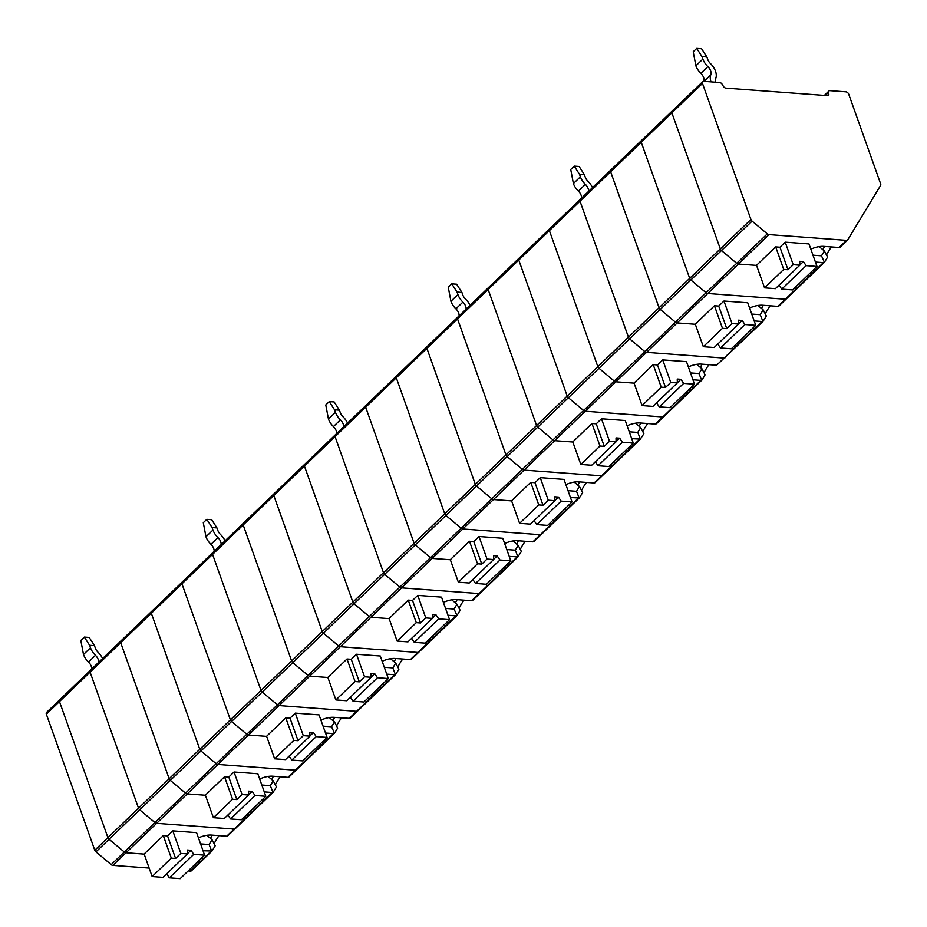 <?xml version="1.0" encoding="UTF-8"?>
<svg xmlns="http://www.w3.org/2000/svg" width="927" height="927" viewBox="0 0 927 927"><rect width="100%" height="100%" fill="white"/><g stroke="black" fill="none" stroke-linecap="round" stroke-linejoin="round"><path stroke-width="1.39" d="M149.131 868.066L112.885 865.389L126.014 852.77L144.172 854.115L126.014 852.77A2.677 1.703 -133.9 0 1 124.311 852.006L154.936 822.573A2.677 1.703 46.1 0 0 156.628 823.338A2.677 1.703 -133.9 0 1 154.936 822.573L139.71 809.816A2.677 1.703 -133.9 0 1 138.529 808.182L90.093 672.145A2.677 1.703 -133.9 0 1 90.313 670.372A2.677 1.703 46.1 0 0 90.093 672.145L138.529 808.182A2.677 1.703 46.1 0 0 139.71 809.816L154.936 822.573L185.551 793.13A2.677 1.703 46.1 0 0 187.254 793.906L205.4 795.239L187.254 793.906L217.868 764.462A2.677 1.703 -133.9 0 1 216.176 763.697A2.677 1.703 46.1 0 0 217.868 764.462L295.377 770.186A2.677 1.703 46.1 0 0 296.42 769.862A2.677 1.703 -133.9 0 1 295.377 770.186L325.991 740.754A2.677 1.703 46.1 0 0 327.046 740.43A2.677 1.703 -133.9 0 1 325.991 740.754L323.79 740.592L325.991 740.754L333.43 733.605L325.504 733.025M112.885 865.389A2.677 1.703 -133.9 0 1 111.194 864.624L95.968 851.867A2.677 1.703 -133.9 0 1 94.786 850.233L46.35 714.196A2.677 1.703 -133.9 0 1 46.57 712.423L59.687 699.804A2.677 1.703 -133.9 0 1 60.742 699.479M121.982 640.603A2.677 1.703 46.1 0 0 120.927 640.928A2.677 1.703 46.1 0 0 120.707 642.701L169.154 778.75A2.677 1.703 46.1 0 0 170.325 780.383L185.551 793.13L170.325 780.383L109.085 839.259L124.311 852.006A2.677 1.703 -133.9 0 0 126.014 852.77L156.628 823.338L234.137 829.062A2.677 1.703 46.1 0 0 235.18 828.738A2.677 1.703 -133.9 0 1 234.137 829.062L264.751 799.63L262.55 799.468L264.751 799.63A2.677 1.703 46.1 0 0 265.806 799.294A2.677 1.703 46.1 0 0 265.979 799.074A2.677 1.703 46.1 0 1 265.806 799.294L273.256 792.133L276.431 786.942A606.594 335.701 -110 0 1 273.245 780.835L268.007 776.444M203.036 850.766L212.005 851.009L204.566 858.17A2.677 1.703 -133.9 0 0 204.74 857.95A2.677 1.703 -133.9 0 1 204.566 858.17A2.677 1.703 -133.9 0 1 203.511 858.495L201.31 858.332L203.511 858.495L190.394 871.113L188.181 870.951M191.622 870.557A2.677 1.703 -133.9 0 1 191.437 870.789A2.677 1.703 -133.9 0 1 190.394 871.113M111.194 864.624L124.311 852.006L109.085 839.259A2.677 1.703 -133.9 0 1 107.914 837.614L59.467 701.577A2.677 1.703 -133.9 0 1 59.687 699.804L120.927 640.928A2.677 1.703 46.1 0 0 120.707 642.701L169.154 778.75A2.677 1.703 46.1 0 0 170.325 780.383L200.95 750.951A2.677 1.703 -133.9 0 1 199.768 749.306L151.333 613.268A2.677 1.703 -133.9 0 1 151.553 611.496A2.677 1.703 46.1 0 0 151.333 613.268L199.768 749.306A2.677 1.703 46.1 0 0 200.95 750.951L216.176 763.697L200.95 750.951L231.565 721.507L246.791 734.265L231.565 721.507A2.677 1.703 -133.9 0 1 230.394 719.873L181.947 583.836A2.677 1.703 -133.9 0 1 182.167 582.063A2.677 1.703 46.1 0 0 181.947 583.836L230.394 719.873A2.677 1.703 46.1 0 0 231.565 721.507L262.19 692.075A2.677 1.703 -133.9 0 1 261.008 690.441L212.573 554.404A2.677 1.703 -133.9 0 1 212.793 552.619A2.677 1.703 46.1 0 0 212.573 554.404L261.008 690.441A2.677 1.703 46.1 0 0 262.19 692.075L277.416 704.821A2.677 1.703 46.1 0 0 279.108 705.598A2.677 1.703 -133.9 0 1 277.416 704.821L262.19 692.075L292.805 662.643L308.031 675.389A2.677 1.703 46.1 0 0 309.734 676.165L327.88 677.498L309.734 676.165L340.348 646.722A2.677 1.703 -133.9 0 1 338.656 645.957A2.677 1.703 46.1 0 0 340.348 646.722L417.857 652.446A2.677 1.703 46.1 0 0 418.9 652.121A2.677 1.703 -133.9 0 1 417.857 652.446L448.471 623.014A2.677 1.703 46.1 0 0 449.525 622.689A2.677 1.703 -133.9 0 1 448.471 623.014L446.258 622.851L448.471 623.014L455.91 615.864L447.984 615.273M489.421 287.382A2.677 1.703 46.1 0 0 488.367 287.706A2.677 1.703 46.1 0 0 488.147 289.479L518.772 260.047A2.677 1.703 -133.9 0 1 518.993 258.274A2.677 1.703 46.1 0 0 518.772 260.047L567.208 396.084L518.772 260.047L549.387 230.614L597.834 366.652A2.677 1.703 46.1 0 0 599.004 368.286L614.23 381.032L599.004 368.286A2.677 1.703 -133.9 0 1 597.834 366.652L549.387 230.614A2.677 1.703 -133.9 0 1 549.607 228.83A2.677 1.703 46.1 0 0 549.387 230.614L580.012 201.171L628.448 337.208A2.677 1.703 46.1 0 0 629.618 338.853A2.677 1.703 -133.9 0 1 628.448 337.208L580.012 201.171A2.677 1.703 -133.9 0 1 580.221 199.398A2.677 1.703 46.1 0 0 580.012 201.171L610.626 171.738L659.074 307.776A2.677 1.703 46.1 0 0 660.244 309.421L629.618 338.853L644.844 351.6A2.677 1.703 46.1 0 0 646.548 352.364L724.045 358.089A2.677 1.703 46.1 0 0 725.099 357.764A2.677 1.703 46.1 0 0 725.285 357.544A2.677 1.703 -133.9 0 1 725.099 357.764A2.677 1.703 -133.9 0 1 724.045 358.089L754.671 328.656L752.457 328.494L754.671 328.656A2.677 1.703 46.1 0 0 755.725 328.332A2.677 1.703 46.1 0 0 755.899 328.1A2.677 1.703 46.1 0 1 755.725 328.332L763.176 321.159L766.351 315.968A606.594 335.701 -110 0 1 763.164 309.861L757.927 305.481M550.661 228.505A2.677 1.703 46.1 0 0 549.607 228.83L610.847 169.965A2.677 1.703 46.1 0 0 610.626 171.738L659.074 307.776A2.677 1.703 46.1 0 0 660.244 309.421L675.47 322.167A2.677 1.703 46.1 0 0 677.173 322.932L695.32 324.276L677.173 322.932L707.788 293.5A2.677 1.703 -133.9 0 1 706.084 292.735A2.677 1.703 46.1 0 0 707.788 293.5L785.285 299.224A2.677 1.703 46.1 0 0 786.339 298.9A2.677 1.703 -133.9 0 1 785.285 299.224L815.911 269.792A2.677 1.703 46.1 0 0 816.954 269.456A2.677 1.703 46.1 0 0 817.139 269.236A2.677 1.703 -133.9 0 1 816.954 269.456A2.677 1.703 -133.9 0 1 815.911 269.792L813.697 269.618L815.911 269.792L823.35 262.642L815.424 262.051M198.459 837.915A14.16 6.315 160.4 0 1 211.391 835.076L226.698 836.212L234.137 829.062L156.628 823.338L187.254 793.906A2.677 1.703 46.1 0 1 185.551 793.13L246.791 734.265A2.677 1.703 46.1 0 0 248.494 735.03A2.677 1.703 -133.9 0 1 246.791 734.265L369.27 616.525A2.677 1.703 46.1 0 0 370.974 617.289A2.677 1.703 -133.9 0 1 369.27 616.525L491.75 498.772A2.677 1.703 46.1 0 0 493.454 499.549A2.677 1.703 -133.9 0 1 491.75 498.772L552.99 439.908A2.677 1.703 46.1 0 0 554.694 440.673L615.934 381.808A2.677 1.703 -133.9 0 1 614.23 381.032A2.677 1.703 46.1 0 0 615.934 381.808L646.548 352.364A2.677 1.703 -133.9 0 1 644.844 351.6L629.618 338.853L568.378 397.718A2.677 1.703 -133.9 0 1 567.208 396.084A2.677 1.703 46.1 0 0 568.378 397.718L583.604 410.476A2.677 1.703 46.1 0 0 585.308 411.24A2.677 1.703 -133.9 0 1 583.604 410.476L568.378 397.718L507.15 456.594A2.677 1.703 -133.9 0 1 505.968 454.948L457.532 318.911A2.677 1.703 -133.9 0 1 457.753 317.138A2.677 1.703 46.1 0 0 457.532 318.911L505.968 454.948A2.677 1.703 46.1 0 0 507.15 456.594L522.365 469.34A2.677 1.703 46.1 0 0 524.068 470.116A2.677 1.703 -133.9 0 1 522.365 469.34L507.15 456.594L476.524 486.026L491.75 498.772L476.524 486.026A2.677 1.703 -133.9 0 1 475.354 484.392L426.907 348.355A2.677 1.703 -133.9 0 1 427.127 346.571A2.677 1.703 46.1 0 0 426.907 348.355L475.354 484.392A2.677 1.703 46.1 0 0 476.524 486.026L445.91 515.458A2.677 1.703 -133.9 0 1 444.728 513.825L396.292 377.787A2.677 1.703 -133.9 0 1 396.513 376.014A2.677 1.703 46.1 0 0 396.292 377.787L444.728 513.825A2.677 1.703 46.1 0 0 445.91 515.458L461.125 528.216A2.677 1.703 46.1 0 0 462.828 528.981A2.677 1.703 -133.9 0 1 461.125 528.216L445.91 515.458L384.67 574.334A2.677 1.703 -133.9 0 1 383.488 572.701L335.053 436.652A2.677 1.703 -133.9 0 1 335.273 434.879A2.677 1.703 46.1 0 0 335.053 436.652L383.488 572.701A2.677 1.703 46.1 0 0 384.67 574.334L399.896 587.081A2.677 1.703 46.1 0 0 401.588 587.857A2.677 1.703 -133.9 0 1 399.896 587.081L384.67 574.334L354.044 603.767L369.27 616.525L354.044 603.767A2.677 1.703 -133.9 0 1 352.874 602.133L304.427 466.096A2.677 1.703 -133.9 0 1 304.647 464.323A2.677 1.703 46.1 0 0 304.427 466.096L352.874 602.133A2.677 1.703 46.1 0 0 354.044 603.767L323.43 633.211A2.677 1.703 -133.9 0 1 322.248 631.565L273.813 495.528A2.677 1.703 -133.9 0 1 274.033 493.755A2.677 1.703 46.1 0 0 273.813 495.528L322.248 631.565A2.677 1.703 46.1 0 0 323.43 633.211L338.656 645.957L323.43 633.211L292.805 662.643A2.677 1.703 46.1 0 1 291.634 660.997A2.677 1.703 46.1 0 0 292.805 662.643L308.031 675.389A2.677 1.703 46.1 0 0 309.734 676.165L279.108 705.598L356.617 711.322A2.677 1.703 46.1 0 0 357.66 710.997A2.677 1.703 -133.9 0 1 356.617 711.322L387.231 681.878L385.029 681.716L387.231 681.878A2.677 1.703 46.1 0 0 388.286 681.554A2.677 1.703 46.1 0 0 388.459 681.333A2.677 1.703 46.1 0 1 388.286 681.554L395.736 674.392L398.911 669.19A606.594 335.701 -110 0 1 395.725 663.095L390.487 658.703M627.127 425.817A14.16 6.315 160.4 0 1 640.07 422.979L655.377 424.114L662.805 416.965L585.308 411.24L662.805 416.965A2.677 1.703 46.1 0 0 663.859 416.64A2.677 1.703 -133.9 0 1 662.805 416.965L693.431 387.532A2.677 1.703 46.1 0 0 694.485 387.196A2.677 1.703 46.1 0 0 694.659 386.976A2.677 1.703 -133.9 0 1 694.485 387.196A2.677 1.703 -133.9 0 1 693.431 387.532L691.218 387.37L693.431 387.532L700.87 380.383L692.944 379.792M615.934 381.808L634.08 383.141L615.934 381.808M611.901 169.641A2.677 1.703 46.1 0 0 610.847 169.965A2.677 1.703 46.1 0 0 610.626 171.738L641.252 142.306A2.677 1.703 -133.9 0 1 641.461 140.533A2.677 1.703 46.1 0 0 641.252 142.306L689.688 278.343L641.252 142.306L671.866 112.862L720.302 248.911A2.677 1.703 46.1 0 0 721.484 250.545L736.71 263.291L721.484 250.545A2.677 1.703 -133.9 0 1 720.302 248.911L671.866 112.862A2.677 1.703 -133.9 0 1 672.087 111.089A2.677 1.703 46.1 0 0 671.866 112.862L702.481 83.43L750.928 219.467A2.677 1.703 46.1 0 0 752.098 221.113L690.858 279.977A2.677 1.703 -133.9 0 1 689.688 278.343A2.677 1.703 46.1 0 0 690.858 279.977L706.084 292.735L690.858 279.977L660.244 309.421L675.47 322.167A2.677 1.703 46.1 0 0 677.173 322.932L646.548 352.364L724.045 358.089L716.617 365.238L701.31 364.114A14.16 6.315 160.4 0 0 688.367 366.953M673.141 110.765A2.677 1.703 46.1 0 0 672.087 111.089L702.701 81.657A2.677 1.703 46.1 0 0 702.481 83.43M458.795 316.814A2.677 1.703 46.1 0 0 457.753 317.138L488.367 287.706A2.677 1.703 46.1 0 0 488.147 289.479L536.594 425.516A2.677 1.703 46.1 0 0 537.764 427.162L552.99 439.908L736.71 263.291A2.677 1.703 46.1 0 0 738.402 264.068L756.559 265.4L738.402 264.068A2.677 1.703 -133.9 0 1 736.71 263.291L767.324 233.859A2.677 1.703 46.1 0 0 769.028 234.624L846.525 240.348A2.677 1.703 46.1 0 0 847.579 240.023A2.677 1.703 46.1 0 0 847.753 239.803L880.615 185.412A2.677 1.703 46.1 0 0 880.65 183.859L848.738 94.23A2.677 1.703 46.1 0 0 845.864 91.819L830.024 90.661A2.677 1.703 46.1 0 0 828.97 90.985A2.677 1.703 46.1 0 0 828.611 92.179L828.831 94.102L827.255 95.62M642.805 431.692A25.168 3.256 129.9 0 1 647.683 423.546M635.447 423.222L640.684 427.602A606.594 335.701 -110 0 0 643.871 433.709L640.395 439.097L631.704 438.668M520.035 257.938A2.677 1.703 46.1 0 0 518.993 258.274L549.607 228.83M591.971 423.5L572.805 441.924L580.835 464.462L599.989 446.049L591.971 423.5L596.235 423.824L601.484 418.772L625.25 420.534L633.28 443.071L608.865 466.536L598.008 465.736L622.423 442.272L633.28 443.071M366.941 405.122A2.677 1.703 46.1 0 0 365.887 405.447A2.677 1.703 46.1 0 0 365.667 407.22L414.114 543.257A2.677 1.703 46.1 0 0 415.284 544.902L430.51 557.648A2.677 1.703 46.1 0 0 432.214 558.413L524.068 470.116L601.565 475.829L632.191 446.397L629.978 446.235L632.191 446.397A2.677 1.703 46.1 0 0 633.245 446.072A2.677 1.703 46.1 0 0 633.419 445.852A2.677 1.703 46.1 0 1 633.245 446.072L640.696 438.911M572.84 442.017L554.694 440.673L572.84 442.017M656.606 423.558L655.377 424.114M639.213 426.374A22.804 2.955 129.9 0 1 640.881 423.036M629.259 431.808L637.776 432.434L640.684 427.602M637.776 432.434L640.395 439.097M580.835 464.462L591.693 465.261L616.096 441.797L616.015 437.926L619.676 438.193L616.096 441.623M595.331 461.762L598.008 465.736M619.676 438.193L622.423 442.272M616.096 441.797L609.514 441.31L601.484 418.772M596.235 423.824L604.265 446.362L609.514 441.31M604.265 446.362L599.989 446.049M765.285 313.952A25.168 3.256 129.9 0 1 770.163 305.806M642.515 140.197A2.677 1.703 46.1 0 0 641.461 140.533L672.087 111.089M714.45 305.759L695.285 324.183L703.315 346.721L722.469 328.309L714.45 305.759L718.715 306.072L723.964 301.032L747.73 302.781L755.748 325.331L731.345 348.795L720.488 347.996L744.902 324.531L755.748 325.331M769.028 234.624L707.788 293.5L785.285 299.224L777.857 306.373L762.55 305.238A14.16 6.315 160.4 0 0 749.607 308.077M716.617 365.238L755.725 328.332A2.677 1.703 46.1 0 1 754.671 328.656L762.11 321.507L754.184 320.927M779.086 305.817L777.857 306.373M761.693 308.633A22.804 2.955 129.9 0 1 763.361 305.296M751.739 314.068L760.244 314.693L763.164 309.861M762.11 321.507L763.164 321.171M760.244 314.693L762.875 321.356M703.315 346.721L714.172 347.521L738.576 324.056L738.495 320.186L742.145 320.452L738.576 323.882M717.811 344.021L720.488 347.996M742.145 320.452L744.902 324.531M738.576 324.056L731.982 323.569L723.964 301.032M718.715 306.072L726.745 328.622L731.982 323.569M726.745 328.622L722.469 328.309M826.525 255.076A25.168 3.256 129.9 0 1 831.403 246.93M819.167 246.605L824.404 250.997A606.594 335.701 -110 0 0 827.591 257.103L824.404 262.306L778.889 306.061M779.051 285.157L781.728 289.12L792.585 289.919L816.988 266.455L808.97 243.917L785.204 242.156L779.955 247.208L775.69 246.895L756.525 265.307L764.555 287.857L775.412 288.656L799.816 265.192L799.734 261.31L803.385 261.576L799.816 265.018M840.326 246.953L839.097 247.497L823.79 246.373A14.16 6.315 160.4 0 0 810.847 249.212M767.324 233.859L752.098 221.113M828.831 94.102A2.677 1.703 46.1 0 1 828.471 95.296A2.677 1.703 46.1 0 1 827.429 95.632L725.968 88.135A2.677 1.703 46.1 0 1 723.373 86.315L722.191 84.322A2.677 1.703 46.1 0 0 719.595 82.503L703.755 81.333A2.677 1.703 46.1 0 0 702.701 81.657M822.933 249.757A22.804 2.955 129.9 0 1 824.601 246.431M715.876 82.225A7.868 5.006 -133.9 0 1 715.771 78.389A14.16 9.003 -133.9 0 0 710.522 63.627A7.868 5.006 -133.9 0 1 707.753 59.432L706.872 56.941L701.994 56.582L702.875 59.073A14.16 9.003 -133.9 0 0 707.857 66.628A7.868 5.006 -133.9 0 1 710.777 74.832L703.999 81.344M707.857 66.628L700.858 73.349A7.868 5.006 -133.9 0 1 703.86 81.333M710.997 81.866A14.16 9.003 -133.9 0 1 710.777 74.832M700.858 73.349A14.16 9.003 -133.9 0 1 695.876 65.794L693.222 51.727L696.722 48.366L701.994 56.582M706.872 56.941L701.588 48.725L696.722 48.366M816.988 266.455L806.131 265.655L781.728 289.12M803.385 261.576L806.131 265.655M799.816 265.192L793.222 264.705L785.204 242.156M779.955 247.208L787.973 269.745L793.222 264.705M787.973 269.745L783.709 269.433L775.69 246.895M764.555 287.857L783.709 269.433M812.979 255.192L821.484 255.817L824.404 262.306M823.35 262.642L824.115 262.48M821.484 255.817L824.404 250.997M704.045 372.816A25.168 3.256 129.9 0 1 708.923 364.67M696.687 364.346L701.924 368.737A606.594 335.701 -110 0 0 705.111 374.844L702.098 379.827L700.87 380.383M656.571 402.897L659.248 406.86L670.105 407.66L694.508 384.195L686.49 361.657L662.724 359.908L657.475 364.948L653.211 364.635L634.045 383.048L642.075 405.597L652.932 406.397L677.336 382.932L677.255 379.05L680.905 379.317L677.336 382.758M581.275 199.073A2.677 1.703 46.1 0 0 580.221 199.398M700.453 367.509A22.804 2.955 129.9 0 1 702.121 364.172M592.492 187.613A14.16 9.003 -133.9 0 0 588.042 181.368A7.868 5.006 -133.9 0 1 585.273 177.173L584.392 174.682L579.514 174.322L580.395 176.814A14.16 9.003 -133.9 0 0 585.377 184.369A7.868 5.006 -133.9 0 1 588.564 191.379M585.377 184.369L578.378 191.101A7.868 5.006 -133.9 0 1 581.565 198.111M578.378 191.101A14.16 9.003 -133.9 0 1 573.396 183.546L570.742 169.479L574.242 166.107L579.514 174.322M584.392 174.682L579.12 166.466L574.242 166.107M694.508 384.195L683.663 383.396L659.248 406.86M680.905 379.317L683.663 383.396M677.336 382.932L670.754 382.445L662.724 359.908M657.475 364.948L665.505 387.486L670.754 382.445M665.505 387.486L661.229 387.173L653.211 364.635M642.075 405.597L661.229 387.173M690.499 372.932L699.016 373.558L701.635 380.232M699.016 373.558L701.924 368.737M336.316 434.554A2.677 1.703 46.1 0 0 335.273 434.879L365.887 405.447A2.677 1.703 46.1 0 0 365.667 407.22L488.147 289.479L536.594 425.516A2.677 1.703 46.1 0 0 537.764 427.162L552.99 439.908A2.677 1.703 46.1 0 0 554.694 440.673L524.068 470.116L601.565 475.829A2.677 1.703 46.1 0 0 602.62 475.505A2.677 1.703 -133.9 0 1 601.565 475.829L594.137 482.979L578.83 481.855A14.16 6.315 160.4 0 0 565.899 484.694M639.63 439.247L632.191 446.397A2.677 1.703 46.1 0 0 633.245 446.072L595.366 482.434M581.565 490.557A25.168 3.256 129.9 0 1 586.443 482.411M574.207 482.086L579.445 486.478A606.594 335.701 -110 0 0 582.631 492.585L579.445 497.787L572.005 504.948A2.677 1.703 -133.9 0 1 570.951 505.273A2.677 1.703 46.1 0 0 572.005 504.948A2.677 1.703 46.1 0 0 572.179 504.717A2.677 1.703 -133.9 0 1 572.005 504.948L541.38 534.381A2.677 1.703 -133.9 0 1 540.337 534.705A2.677 1.703 46.1 0 0 541.38 534.381A2.677 1.703 46.1 0 0 541.565 534.149A2.677 1.703 -133.9 0 1 541.38 534.381L534.126 541.298M534.091 520.638L536.768 524.601L547.625 525.4L572.04 501.936L564.01 479.398L540.244 477.648L534.995 482.689L530.731 482.376L511.565 500.789L519.595 523.338L530.453 524.137L554.856 500.673L554.775 496.791L558.436 497.069L554.856 500.499M493.454 499.549L511.6 500.893L493.454 499.549M568.738 505.111L570.951 505.273L568.738 505.111M568.019 490.673L576.536 491.31L579.155 497.973L570.464 497.532M595.18 482.666L594.137 482.979M577.973 485.25A22.804 2.955 129.9 0 1 579.642 481.913M470.012 305.354A14.16 9.003 -133.9 0 0 465.563 299.108A7.868 5.006 -133.9 0 1 462.793 294.913L461.913 292.422L457.034 292.063L457.926 294.554A14.16 9.003 -133.9 0 0 462.897 302.109A7.868 5.006 -133.9 0 1 466.084 309.12M462.897 302.109L455.899 308.842A7.868 5.006 -133.9 0 1 459.085 315.852M455.899 308.842A14.16 9.003 -133.9 0 1 450.928 301.287L448.262 287.219L451.762 283.847L457.034 292.063M461.913 292.422L456.64 284.207L451.762 283.847M572.04 501.936L561.183 501.136L536.768 524.601M558.436 497.069L561.183 501.136M554.856 500.673L548.274 500.186L540.244 477.648M534.995 482.689L543.025 505.238L548.274 500.186M543.025 505.238L538.761 504.914L530.731 482.376M519.595 523.338L538.761 504.914M576.536 491.31L579.445 486.478M428.181 346.246A2.677 1.703 46.1 0 0 427.127 346.571L457.753 317.138M504.659 543.57A14.16 6.315 160.4 0 1 517.59 540.719L532.898 541.855L540.337 534.705L462.828 528.981L540.337 534.705L578.39 498.123M520.325 549.433A25.168 3.256 129.9 0 1 525.203 541.287M512.967 540.962L518.205 545.354A606.594 335.701 -110 0 0 521.391 551.449L517.926 556.837L509.224 556.409M397.556 375.69A2.677 1.703 46.1 0 0 396.513 376.014L427.127 346.571M469.491 541.252L450.325 559.665L458.355 582.202L477.521 563.79L469.491 541.252L473.755 541.565L479.004 536.513L502.77 538.274L510.8 560.812L486.385 584.277L475.528 583.477L499.943 560.012L510.8 560.812M382.179 661.31A14.16 6.315 160.4 0 1 395.111 658.471L410.418 659.595L417.857 652.446L340.348 646.722L401.588 587.857L479.097 593.581L509.711 564.137L507.498 563.975L509.711 564.137A2.677 1.703 46.1 0 0 510.765 563.813A2.677 1.703 46.1 0 0 510.939 563.593A2.677 1.703 46.1 0 1 510.765 563.813L518.216 556.652M450.36 559.757L432.214 558.413L450.36 559.757M533.94 541.53L532.898 541.855M516.733 544.114A22.804 2.955 129.9 0 1 518.402 540.789M506.779 549.549L515.296 550.174L518.205 545.354M515.296 550.174L517.926 556.837M458.355 582.202L469.213 583.013L493.616 559.549L493.535 555.667L497.196 555.933L493.616 559.375M472.851 579.502L475.528 583.477M497.196 555.933L499.943 560.012M493.616 559.549L487.034 559.062L479.004 536.513M473.755 541.565L481.785 564.103L487.034 559.062M481.785 564.103L477.521 563.79M244.461 522.863A2.677 1.703 46.1 0 0 243.407 523.187A2.677 1.703 46.1 0 0 243.187 524.96L365.667 407.22L414.114 543.257A2.677 1.703 46.1 0 0 415.284 544.902L430.51 557.648A2.677 1.703 46.1 0 0 432.214 558.413L401.588 587.857L479.097 593.581A2.677 1.703 46.1 0 0 480.14 593.245A2.677 1.703 -133.9 0 1 479.097 593.581L471.658 600.731L456.351 599.595A14.16 6.315 160.4 0 0 443.419 602.434M517.15 556.988L509.711 564.137A2.677 1.703 46.1 0 0 510.765 563.813L472.886 600.175M459.085 608.297A25.168 3.256 129.9 0 1 463.963 600.163M451.727 599.839L456.965 604.219A606.594 335.701 -110 0 0 460.151 610.325L456.965 615.528L449.525 622.689A2.677 1.703 46.1 0 0 449.699 622.457A2.677 1.703 -133.9 0 1 449.525 622.689L418.9 652.121A2.677 1.703 46.1 0 0 419.085 651.901A2.677 1.703 -133.9 0 1 418.9 652.121L411.646 659.039M411.611 638.379L414.288 642.341L425.145 643.153L449.56 619.688L441.53 597.139L417.764 595.389L412.515 600.429L408.251 600.117L389.085 618.541L397.115 641.078L407.973 641.878L432.388 618.413L432.295 614.531L435.957 614.81L432.376 618.239M370.974 617.289L389.12 618.633L370.974 617.289M472.7 600.406L471.658 600.731M455.493 602.99A22.804 2.955 129.9 0 1 457.162 599.653M347.532 423.094A14.16 9.003 -133.9 0 0 343.083 416.849A7.868 5.006 -133.9 0 1 340.313 412.654L339.433 410.174L334.554 409.804L335.447 412.295A14.16 9.003 -133.9 0 0 340.418 419.85A7.868 5.006 -133.9 0 1 343.616 426.86M340.418 419.85L333.419 426.582A7.868 5.006 -133.9 0 1 336.617 433.593M333.419 426.582A14.16 9.003 -133.9 0 1 328.448 419.027L325.783 404.96L329.282 401.6L334.554 409.804M339.433 410.174L334.16 401.959L329.282 401.6M449.56 619.688L438.703 618.877L414.288 642.341M435.957 614.81L438.703 618.877M432.388 618.413L425.794 617.927L417.764 595.389M412.515 600.429L420.545 622.979L425.794 617.927M420.545 622.979L416.281 622.654L408.251 600.117M397.115 641.078L416.281 622.654M445.551 608.413L454.056 609.051L456.965 615.528M455.91 615.864L456.687 615.713M454.056 609.051L456.965 604.219M305.701 463.987A2.677 1.703 46.1 0 0 304.647 464.323L335.273 434.879M397.845 667.173A25.168 3.256 129.9 0 1 402.724 659.027M213.836 552.295A2.677 1.703 46.1 0 0 212.793 552.619L243.407 523.187A2.677 1.703 46.1 0 0 243.187 524.96L291.634 660.997L169.154 778.75L107.914 837.614L59.467 701.577A2.677 1.703 -133.9 0 1 59.687 699.804M275.076 493.431A2.677 1.703 46.1 0 0 274.033 493.755L304.647 464.323M347.011 658.993L327.857 677.405L335.875 699.943L355.041 681.53L347.011 658.993L351.275 659.306L356.524 654.253L380.29 656.015L388.32 678.552L363.905 702.017L353.048 701.218L377.463 677.753L388.32 678.552M320.939 720.175A14.16 6.315 160.4 0 1 333.871 717.336L349.873 718.39L357.66 710.997A2.677 1.703 46.1 0 0 357.845 710.766A2.677 1.703 -133.9 0 1 357.66 710.997L388.286 681.554A2.677 1.703 46.1 0 1 387.231 681.878L394.67 674.74L386.744 674.149M411.461 659.282L410.418 659.595M394.253 661.855A22.804 2.955 129.9 0 1 395.922 658.529M384.311 667.289L392.816 667.915L395.725 663.095M394.67 674.74L395.725 674.404M392.816 667.915L395.447 674.578M335.875 699.943L346.733 700.754L371.148 677.289L371.055 673.408L374.717 673.674L371.136 677.116M350.383 697.243L353.048 701.218M374.717 673.674L377.463 677.753M371.148 677.289L364.554 676.803L356.524 654.253M351.275 659.306L359.305 681.843L364.554 676.803M359.305 681.843L355.041 681.53M46.35 714.196L243.187 524.96L291.634 660.997L750.928 219.467M336.617 726.038A25.168 3.256 129.9 0 1 341.484 717.904M329.247 717.579L334.485 721.959A606.594 335.701 -110 0 0 337.671 728.066L334.485 733.269L327.046 740.43A2.677 1.703 46.1 0 0 327.219 740.198A2.677 1.703 -133.9 0 1 327.046 740.43L296.42 769.862A2.677 1.703 46.1 0 0 296.605 769.642A2.677 1.703 -133.9 0 1 296.42 769.862L288.969 777.035M289.143 756.119L291.808 760.094L302.665 760.893L327.08 737.428L319.05 714.879L295.284 713.13L290.035 718.17L285.771 717.857L266.617 736.281L274.635 758.819L285.493 759.619L309.908 736.154L309.815 732.272L313.477 732.55L309.896 735.98M259.699 779.051A14.16 6.315 160.4 0 1 272.631 776.212L287.938 777.336L295.377 770.186L217.868 764.462L279.108 705.598L356.617 711.322L349.178 718.471M248.494 735.03L266.64 736.374L248.494 735.03M333.013 720.731A22.804 2.955 129.9 0 1 334.682 717.394M225.052 540.835A14.16 9.003 -133.9 0 0 220.603 534.601A7.868 5.006 -133.9 0 1 217.833 530.395L216.953 527.915L212.074 527.556L212.967 530.035A14.16 9.003 -133.9 0 0 217.938 537.59A7.868 5.006 -133.9 0 1 221.136 544.601M217.938 537.59L210.939 544.323A7.868 5.006 -133.9 0 1 214.137 551.333M210.939 544.323A14.16 9.003 -133.9 0 1 205.968 536.768L203.303 522.701L206.802 519.34L212.074 527.556M216.953 527.915L211.68 519.699L206.802 519.34M327.08 737.428L316.223 736.629L291.808 760.094M313.477 732.55L316.223 736.629M309.908 736.154L303.314 735.667L295.284 713.13M290.035 718.17L298.065 740.719L303.314 735.667M298.065 740.719L293.801 740.406L285.771 717.857M274.635 758.819L293.801 740.406M323.071 726.165L331.576 726.791L334.485 733.269M333.43 733.605L334.207 733.454M331.576 726.791L334.485 721.959M183.222 581.739A2.677 1.703 46.1 0 0 182.167 582.063L212.793 552.619M275.377 784.914A25.168 3.256 129.9 0 1 280.244 776.768M152.596 611.171A2.677 1.703 46.1 0 0 151.553 611.496L182.167 582.063M224.531 776.733L205.377 795.146L213.395 817.695L232.561 799.271L224.531 776.733L228.795 777.046L234.044 772.006L257.81 773.755L265.84 796.293L241.426 819.758L230.568 818.958L254.983 795.493L265.84 796.293M227.729 835.899L235.18 828.738A2.677 1.703 46.1 0 0 235.365 828.506A2.677 1.703 -133.9 0 1 235.18 828.738L265.806 799.294A2.677 1.703 46.1 0 1 264.751 799.63L272.19 792.481L264.265 791.89M289.166 776.791L287.938 777.336M271.773 779.607A22.804 2.955 129.9 0 1 273.442 776.27M261.831 785.03L270.336 785.656L273.245 780.835M272.19 792.481L273.245 792.145M270.336 785.656L272.967 792.318M213.395 817.695L224.253 818.495L248.668 795.03L248.575 791.148L252.237 791.415L248.656 794.856M227.903 814.995L230.568 818.958M252.237 791.415L254.983 795.493M248.668 795.03L242.074 794.543L234.044 772.006M228.795 777.046L236.825 799.584L242.074 794.543M236.825 799.584L232.561 799.271M214.137 843.79A25.168 3.256 129.9 0 1 219.004 835.644M206.767 835.32L212.016 839.7A606.594 335.701 -110 0 0 215.191 845.806L212.005 851.009M166.663 873.86L169.34 877.834L180.186 878.634L204.6 855.169L196.57 832.631L172.804 830.87L167.555 835.922L163.291 835.598L144.137 854.022L152.155 876.56L163.013 877.359L187.428 853.894L187.335 850.024L190.997 850.291L187.416 853.721M227.926 835.656L226.698 836.212M95.968 851.867L109.085 839.259A2.677 1.703 -133.9 0 1 107.914 837.614L94.786 850.233M91.356 670.036A2.677 1.703 46.1 0 0 90.313 670.372M191.437 870.789L204.566 858.17A2.677 1.703 -133.9 0 1 203.511 858.495L210.95 851.345M210.545 838.471A22.804 2.955 129.9 0 1 212.202 835.134M102.573 658.576A14.16 9.003 -133.9 0 0 98.123 652.341A7.868 5.006 -133.9 0 1 95.365 648.135L94.473 645.656L89.595 645.296L90.487 647.776A14.16 9.003 -133.9 0 0 95.469 655.331A7.868 5.006 -133.9 0 1 98.656 662.353M95.469 655.331L88.471 662.063A7.868 5.006 -133.9 0 1 91.657 669.074M88.471 662.063A14.16 9.003 -133.9 0 1 83.488 654.508L80.823 640.441L84.322 637.081L89.595 645.296M94.473 645.656L89.201 637.44L84.322 637.081M204.6 855.169L193.743 854.37L169.34 877.834M190.997 850.291L193.743 854.37M187.428 853.894L180.835 853.408L172.804 830.87M167.555 835.922L175.585 858.46L180.835 853.408M175.585 858.46L171.321 858.147L163.291 835.598M152.155 876.56L171.321 858.147M200.591 843.906L209.096 844.532L211.727 851.195M209.096 844.532L212.016 839.7M839.097 247.497L846.525 240.348M828.611 92.179L825.192 95.458M702.875 59.073L695.876 65.794M580.395 176.814L573.396 183.546M457.926 294.554L450.928 301.287M335.447 412.295L328.448 419.027M212.967 530.035L205.968 536.768M90.487 647.776L83.488 654.508M656.409 423.801L701.936 380.035M488.367 287.706L518.993 258.274M610.847 169.965L641.461 140.533M840.129 247.185L847.579 240.023M828.97 90.985L824.37 95.4M365.887 405.447L396.513 376.014M243.407 523.187L274.033 493.755M120.927 640.928L151.553 611.496"/></g></svg>
